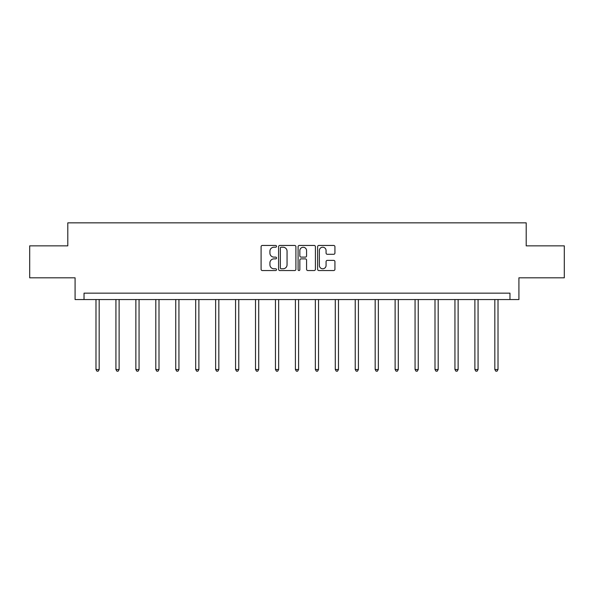 <?xml version="1.0" encoding="UTF-8"?>
<svg xmlns="http://www.w3.org/2000/svg" width="594" height="594" viewBox="0 0 594 594"><rect width="100%" height="100%" fill="white"/><g stroke="black" fill="none" stroke-linecap="round" stroke-linejoin="round"><path stroke-width="0.89" d="M276.544 246.332A0.876 0.876 0 0 0 275.668 245.448L262.34 245.448A1.255 1.255 0 0 0 261.085 246.703L261.085 269.29A1.255 1.255 0 0 0 262.34 270.545L275.668 270.545A0.876 0.876 0 0 0 276.544 269.669A0.876 0.876 0 0 0 275.668 268.792L273.945 268.792A4.017 4.017 0 0 1 269.928 264.776L269.928 262.89A4.017 4.017 0 0 1 273.945 258.873L275.668 258.873A0.876 0.876 0 0 0 276.544 257.996A0.876 0.876 0 0 0 275.668 257.12L273.945 257.12A4.017 4.017 0 0 1 269.928 253.103L269.928 251.225A4.017 4.017 0 0 1 273.945 247.208L275.668 247.208A0.876 0.876 0 0 0 276.544 246.332M333.672 254.299A1.255 1.255 0 0 0 334.927 253.044L334.927 246.703A1.255 1.255 0 0 0 333.672 245.448L318.867 245.448A1.255 1.255 0 0 0 317.612 246.703L317.612 269.29A1.255 1.255 0 0 0 318.867 270.545L333.672 270.545A1.255 1.255 0 0 0 334.927 269.29L334.927 261.635A1.255 1.255 0 0 0 333.672 260.38L327.331 260.38A1.255 1.255 0 0 0 326.076 261.635L326.076 265.429A3.356 3.356 0 0 1 322.72 268.792A3.356 3.356 0 0 1 319.364 265.429L319.364 250.564A3.356 3.356 0 0 1 322.72 247.208A3.356 3.356 0 0 1 326.076 250.564L326.076 253.044A1.255 1.255 0 0 0 327.331 254.299L333.672 254.299M509.971 299.547L518.918 299.547L518.918 277.814L564.3 277.814L564.3 245.857L526.202 245.857L526.202 222.847L67.798 222.847L67.798 245.857L29.7 245.857L29.7 277.814L75.082 277.814L75.082 299.547L509.971 299.547L509.971 293.154L84.029 293.154L84.029 299.547M295.901 246.703A1.255 1.255 0 0 0 294.646 245.448L279.841 245.448A1.255 1.255 0 0 0 278.586 246.703L278.586 269.29A1.255 1.255 0 0 0 279.841 270.545L294.646 270.545A1.255 1.255 0 0 0 295.901 269.29L295.901 246.703M299.354 245.448L314.159 245.448A1.255 1.255 0 0 1 315.414 246.703L315.414 269.29A1.255 1.255 0 0 1 314.159 270.545L307.826 270.545A1.255 1.255 0 0 1 306.571 269.29L306.571 260.127A1.255 1.255 0 0 0 305.316 258.873L301.106 258.873A1.255 1.255 0 0 0 299.851 260.127L299.851 269.669A0.876 0.876 0 0 1 298.975 270.545A0.876 0.876 0 0 1 298.099 269.669L298.099 246.703A1.255 1.255 0 0 1 299.354 245.448M281.222 247.208A0.876 0.876 0 0 0 280.346 248.084L280.346 267.909A0.876 0.876 0 0 0 281.222 268.792L283.041 268.792A4.017 4.017 0 0 0 287.058 264.776L287.058 251.225A4.017 4.017 0 0 0 283.041 247.208L281.222 247.208M306.571 250.623A3.356 3.356 0 0 0 303.215 247.267A3.356 3.356 0 0 0 299.851 250.623L299.851 255.866A1.255 1.255 0 0 0 301.106 257.12L305.316 257.12A1.255 1.255 0 0 0 306.571 255.866L306.571 250.623M95.983 299.547L95.983 369.498L99.176 369.498L99.176 299.547M99.176 369.498L98.218 371.153L96.941 371.153L95.983 369.498M115.927 299.547L115.927 369.498L119.119 369.498L119.119 299.547M119.119 369.498L118.161 371.153L116.884 371.153L115.927 369.498M135.863 299.547L135.863 369.498L139.063 369.498L139.063 299.547M139.063 369.498L138.105 371.153L136.828 371.153L135.863 369.498M155.806 299.547L155.806 369.498L159.006 369.498L159.006 299.547M159.006 369.498L158.049 371.153L156.764 371.153L155.806 369.498M175.75 299.547L175.75 369.498L178.943 369.498L178.943 299.547M178.943 369.498L177.985 371.153L176.708 371.153L175.75 369.498M195.693 299.547L195.693 369.498L198.886 369.498L198.886 299.547M198.886 369.498L197.928 371.153L196.651 371.153L195.693 369.498M215.637 299.547L215.637 369.498L218.83 369.498L218.83 299.547M218.83 369.498L217.872 371.153L216.595 371.153L215.637 369.498M235.573 299.547L235.573 369.498L238.773 369.498L238.773 299.547M238.773 369.498L237.815 371.153L236.538 371.153L235.573 369.498M255.517 299.547L255.517 369.498L258.717 369.498L258.717 299.547M258.717 369.498L257.751 371.153L256.474 371.153L255.517 369.498M275.46 299.547L275.46 369.498L278.653 369.498L278.653 299.547M278.653 369.498L277.695 371.153L276.418 371.153L275.46 369.498M295.404 299.547L295.404 369.498L298.596 369.498L298.596 299.547M298.596 369.498L297.639 371.153L296.361 371.153L295.404 369.498M315.347 299.547L315.347 369.498L318.54 369.498L318.54 299.547M318.54 369.498L317.582 371.153L316.305 371.153L315.347 369.498M335.283 299.547L335.283 369.498L338.483 369.498L338.483 299.547M338.483 369.498L337.526 371.153L336.249 371.153L335.283 369.498M355.227 299.547L355.227 369.498L358.427 369.498L358.427 299.547M358.427 369.498L357.462 371.153L356.185 371.153L355.227 369.498M375.17 299.547L375.17 369.498L378.363 369.498L378.363 299.547M378.363 369.498L377.405 371.153L376.128 371.153L375.17 369.498M395.114 299.547L395.114 369.498L398.307 369.498L398.307 299.547M398.307 369.498L397.349 371.153L396.072 371.153L395.114 369.498M415.058 299.547L415.058 369.498L418.25 369.498L418.25 299.547M418.25 369.498L417.292 371.153L416.015 371.153L415.058 369.498M434.994 299.547L434.994 369.498L438.194 369.498L438.194 299.547M438.194 369.498L437.236 371.153L435.951 371.153L434.994 369.498M454.937 299.547L454.937 369.498L458.137 369.498L458.137 299.547M458.137 369.498L457.172 371.153L455.895 371.153L454.937 369.498M474.881 299.547L474.881 369.498L478.073 369.498L478.073 299.547M478.073 369.498L477.116 371.153L475.839 371.153L474.881 369.498M494.824 299.547L494.824 369.498L498.017 369.498L498.017 299.547M498.017 369.498L497.059 371.153L495.782 371.153L494.824 369.498"/></g></svg>
